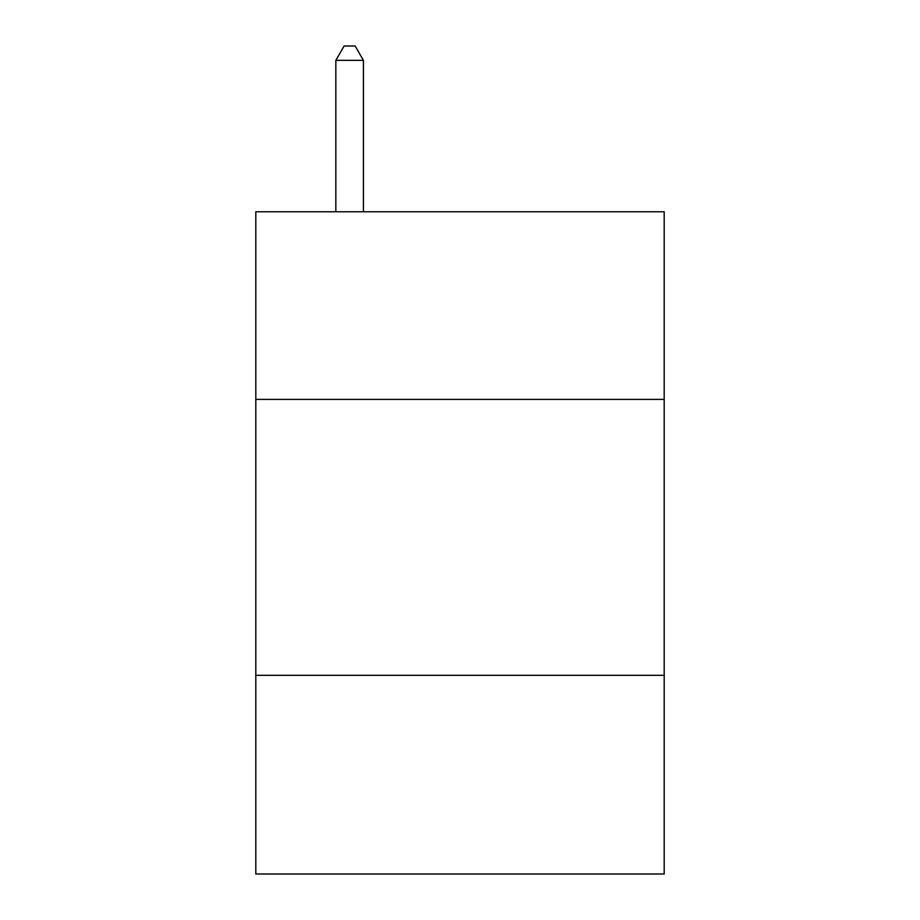 <?xml version="1.0" encoding="UTF-8"?>
<svg xmlns="http://www.w3.org/2000/svg" width="920" height="920" viewBox="0 0 920 920"><rect width="100%" height="100%" fill="white"/><g stroke="black" fill="none" stroke-linecap="round" stroke-linejoin="round"><path stroke-width="1.38" d="M664.182 399.406L664.182 211.772L255.817 211.772L255.817 399.406L664.182 399.406L664.182 874L255.817 874L255.817 399.406M664.182 675.337L255.817 675.337M363.423 211.772L363.423 60.352L335.834 60.352L335.834 211.772M335.834 60.352L344.115 46L355.143 46L363.423 60.352"/></g></svg>
